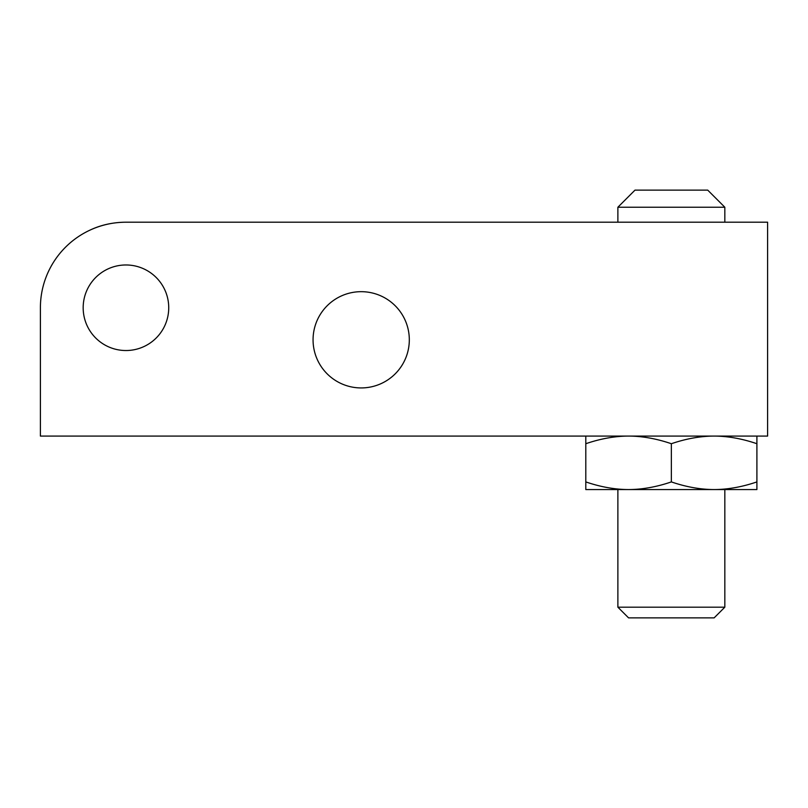 <?xml version="1.0" encoding="UTF-8"?>
<svg xmlns="http://www.w3.org/2000/svg" width="808" height="808" viewBox="0 0 808 808"><rect width="100%" height="100%" fill="white"/><g stroke="black" fill="none" stroke-linecap="round" stroke-linejoin="round"><path stroke-width="1.21" d="M83.173 307.757A42.773 42.773 0 0 0 125.957 350.531A42.773 42.773 0 0 0 168.731 307.757A42.773 42.773 0 0 0 125.957 264.974A42.773 42.773 0 0 0 83.173 307.757M40.4 436.078L767.6 436.078L767.6 222.2L125.957 222.2A85.557 85.557 0 0 0 40.4 307.757L40.4 436.078M313.06 339.804A48.127 48.127 0 0 0 361.186 387.931A48.127 48.127 0 0 0 409.313 339.804A48.127 48.127 0 0 0 361.186 291.678A48.127 48.127 0 0 0 313.06 339.804M89.789 230.219C100.748 224.977 112.807 222.301 125.957 222.2L281.012 222.2M40.4 307.757L40.4 410.413M724.827 207.232L707.717 190.122L634.997 190.122L617.878 207.232L724.827 207.232L724.827 222.2M617.878 207.232L617.878 222.2M724.827 489.557L724.827 607.192L617.878 607.192L617.878 489.557M628.574 489.557L585.8 489.557L585.8 481.911C600.576 486.961 614.837 489.507 628.574 489.557L714.131 489.557C700.385 489.507 686.133 486.961 671.357 481.911C656.571 486.961 642.31 489.507 628.574 489.557M756.904 489.557L714.131 489.557C727.867 489.507 742.128 486.961 756.904 481.911L756.904 489.557M756.904 436.078L756.904 443.723C742.128 438.673 727.867 436.128 714.131 436.078C700.385 436.128 686.133 438.673 671.357 443.723L671.357 481.911M756.904 443.723L756.904 481.911M671.357 443.723C656.571 438.673 642.31 436.128 628.574 436.078C614.837 436.128 600.576 438.673 585.8 443.723L585.8 436.078M585.8 443.723L585.8 481.911M617.878 607.192L628.574 617.878L714.131 617.878L724.827 607.192"/></g></svg>
